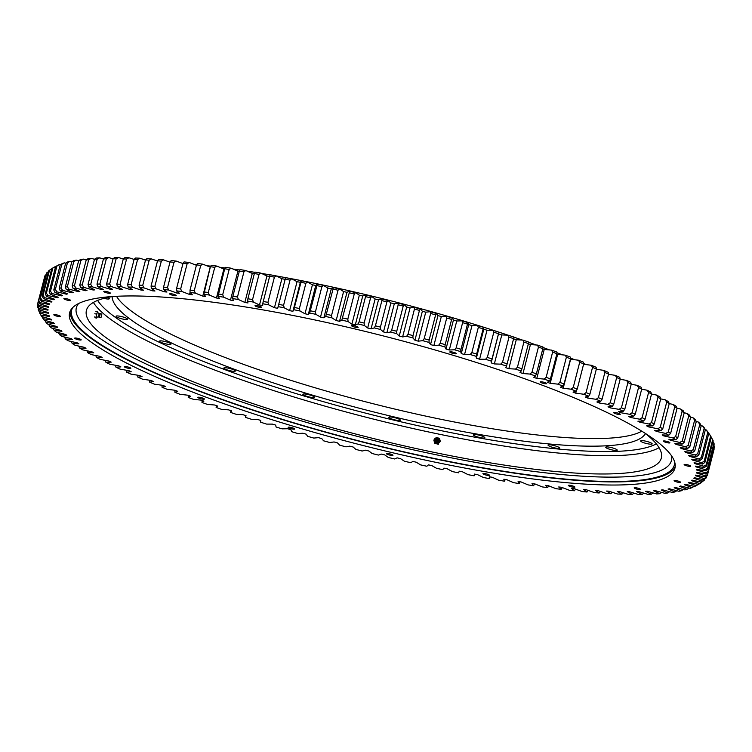 <?xml version="1.0" encoding="UTF-8"?>
<svg xmlns="http://www.w3.org/2000/svg" width="752" height="752" viewBox="0 0 752 752"><rect width="100%" height="100%" fill="white"/><g stroke="black" fill="none" stroke-linecap="round" stroke-linejoin="round"><path stroke-width="1.13" d="M290.864 429.702A334.452 59.511 14.4 0 1 289.219 429.213A334.452 59.511 14.4 0 1 287.584 428.725L282.141 428.856A343.711 61.156 -165.6 0 1 276.078 427.014L275.683 425.115A334.452 59.511 14.4 0 1 272.44 424.119L266.631 424.1A343.711 61.156 -165.6 0 1 260.653 422.229L260.728 420.443A334.452 59.511 14.4 0 1 257.532 419.428L251.365 419.268A343.711 61.156 -165.6 0 1 245.5 417.369L246.036 415.706A334.452 59.511 14.4 0 1 242.905 414.672L236.391 414.371A343.711 61.156 -165.6 0 1 230.638 412.444L231.635 410.902A334.452 59.511 14.4 0 1 228.58 409.859L221.737 409.417A343.711 61.156 -165.6 0 1 216.125 407.471L217.582 406.052A334.452 59.511 14.4 0 1 214.593 404.999L207.439 404.416A343.711 61.156 -165.6 0 1 201.978 402.452L203.886 401.164A334.452 59.511 14.4 0 1 200.981 400.111L193.527 399.378A343.711 61.156 -165.6 0 1 188.226 397.413L190.594 396.257A334.452 59.511 14.4 0 1 187.784 395.195L180.048 394.321A343.711 61.156 -165.6 0 1 174.915 392.347L177.726 391.331A334.452 59.511 14.4 0 1 175.019 390.269L167.019 389.254A343.711 61.156 -165.6 0 1 162.075 387.289L165.327 386.396A334.452 59.511 14.4 0 1 162.714 385.334L154.48 384.197A343.711 61.156 -165.6 0 1 149.733 382.232L153.417 381.48A334.452 59.511 14.4 0 1 150.917 380.427L142.457 379.149A343.711 61.156 -165.6 0 1 137.926 377.194L142.025 376.583A334.452 59.511 14.4 0 1 139.637 375.53L130.98 374.129A343.711 61.156 -165.6 0 1 126.665 372.184L131.177 371.723A334.452 59.511 14.4 0 1 128.912 370.68L120.076 369.147A343.711 61.156 -165.6 0 1 115.987 367.22L120.903 366.901A334.452 59.511 14.4 0 1 118.769 365.867L109.764 364.222A343.711 61.156 -165.6 0 1 105.919 362.314L111.23 362.135A334.452 59.511 14.4 0 1 109.219 361.12L100.082 359.353A343.711 61.156 -165.6 0 1 96.482 357.473L102.169 357.444A334.452 59.511 14.4 0 1 100.298 356.439L91.039 354.559A343.711 61.156 -165.6 0 1 87.702 352.716L93.746 352.829A334.452 59.511 14.4 0 1 92.026 351.842L82.673 349.849A343.711 61.156 -165.6 0 1 79.59 348.044L85.991 348.298A334.452 59.511 14.4 0 1 84.412 347.33L74.984 345.234A343.711 61.156 -165.6 0 1 72.183 343.467L78.913 343.871A334.452 59.511 14.4 0 1 77.484 342.931L68 340.731A343.711 61.156 -165.6 0 1 65.48 339.011L72.53 339.547A334.452 59.511 14.4 0 1 71.252 338.635L61.749 336.341A343.711 61.156 -165.6 0 1 59.502 334.668L66.862 335.354A334.452 59.511 14.4 0 1 65.734 334.471L56.221 332.083A343.711 61.156 -165.6 0 1 54.276 330.466L61.918 331.284A334.452 59.511 14.4 0 1 60.95 330.429L51.446 327.966A343.711 61.156 -165.6 0 1 49.792 326.406L57.707 327.364A334.452 59.511 14.4 0 1 56.898 326.537L47.442 323.99A343.711 61.156 -165.6 0 1 46.079 322.486L54.238 323.586A334.452 59.511 14.4 0 1 53.589 322.796L44.199 320.183A343.711 61.156 -165.6 0 1 43.146 318.735L51.531 319.967A334.452 59.511 14.4 0 1 51.042 319.215L41.736 316.536A343.711 61.156 -165.6 0 1 40.984 315.163L49.576 316.517A334.452 59.511 14.4 0 1 49.256 315.802L40.053 313.058A343.711 61.156 -165.6 0 1 39.612 311.76L48.391 313.246A334.452 59.511 14.4 0 1 48.241 312.559L39.16 309.777A343.711 61.156 -165.6 0 1 39.029 308.546L47.978 310.153A334.452 59.511 14.4 0 1 47.987 309.514L39.057 306.675A343.711 61.156 -165.6 0 1 39.236 305.528L48.335 307.258A334.452 59.511 14.4 0 1 48.513 306.656L39.753 303.78A343.711 61.156 -165.6 0 1 40.232 302.708L49.453 304.551A334.452 59.511 14.4 0 1 49.792 303.996L41.228 301.082A343.711 61.156 -165.6 0 1 42.018 300.095L51.343 302.05A334.452 59.511 14.4 0 1 51.85 301.543L43.494 298.61A343.711 61.156 -165.6 0 1 44.584 297.698L53.994 299.766A334.452 59.511 14.4 0 1 54.661 299.296L46.53 296.344A343.711 61.156 -165.6 0 1 47.931 295.527L57.396 297.689A334.452 59.511 14.4 0 1 58.224 297.266L50.346 294.305A343.711 61.156 -165.6 0 1 52.038 293.571L61.542 295.837A334.452 59.511 14.4 0 1 62.538 295.461L54.924 292.49A343.711 61.156 -165.6 0 1 56.917 291.851L66.43 294.201A334.452 59.511 14.4 0 1 67.577 293.882L60.263 290.911A343.711 61.156 -165.6 0 1 62.538 290.366L72.042 292.801A334.452 59.511 14.4 0 1 73.348 292.528L66.336 289.576A343.711 61.156 -165.6 0 1 68.893 289.116L78.368 291.635A334.452 59.511 14.4 0 1 79.825 291.409L73.132 288.467A343.711 61.156 -165.6 0 1 75.971 288.11L85.39 290.695A334.452 59.511 14.4 0 1 86.988 290.526L80.633 287.612A343.711 61.156 -165.6 0 1 83.745 287.339L93.088 289.999A334.452 59.511 14.4 0 1 94.837 289.877L88.839 286.991A343.711 61.156 -165.6 0 1 92.214 286.822L101.454 289.539A334.452 59.511 14.4 0 1 103.344 289.473L97.704 286.625A343.711 61.156 -165.6 0 1 101.341 286.54L110.459 289.313A334.452 59.511 14.4 0 1 112.48 289.304L107.226 286.493A343.711 61.156 -165.6 0 1 111.108 286.512L120.085 289.332A334.452 59.511 14.4 0 1 122.238 289.37L117.378 286.615A343.711 61.156 -165.6 0 1 121.495 286.728L130.312 289.595A334.452 59.511 14.4 0 1 132.596 289.68L128.131 286.982A343.711 61.156 -165.6 0 1 132.484 287.198L141.113 290.093A334.452 59.511 14.4 0 1 143.51 290.234L139.468 287.602A343.711 61.156 -165.6 0 1 144.036 287.903L152.459 290.827A334.452 59.511 14.4 0 1 154.978 291.024L151.359 288.458A343.711 61.156 -165.6 0 1 156.125 288.853L164.331 291.804A334.452 59.511 14.4 0 1 166.953 292.049L163.767 289.558A343.711 61.156 -165.6 0 1 168.73 290.046L176.692 293.007A334.452 59.511 14.4 0 1 179.418 293.299L176.673 290.892A343.711 61.156 -165.6 0 1 181.824 291.485L189.523 294.446A334.452 59.511 14.4 0 1 192.343 294.793L190.04 292.472A343.711 61.156 -165.6 0 1 195.36 293.148L202.777 296.119A334.452 59.511 14.4 0 1 205.691 296.504L203.839 294.276A343.711 61.156 -165.6 0 1 209.329 295.047L216.444 298.008A334.452 59.511 14.4 0 1 219.434 298.441L218.042 296.316A343.711 61.156 -165.6 0 1 223.673 297.172L230.469 300.114A334.452 59.511 14.4 0 1 233.543 300.593L232.612 298.572A343.711 61.156 -165.6 0 1 238.375 299.512L244.842 302.436A334.452 59.511 14.4 0 1 247.972 302.962L247.502 301.054A343.711 61.156 -165.6 0 1 253.386 302.078L259.506 304.974A334.452 59.511 14.4 0 1 262.711 305.547L262.702 303.742A343.711 61.156 -165.6 0 1 268.69 304.842L274.452 307.709A334.452 59.511 14.4 0 1 277.695 308.32L278.155 306.637A343.711 61.156 -165.6 0 1 284.237 307.822L289.614 310.642A334.452 59.511 14.4 0 1 292.913 311.29L293.825 309.73A343.711 61.156 -165.6 0 1 299.982 310.99L304.983 313.763A334.452 59.511 14.4 0 1 308.311 314.458L309.692 313.02A343.711 61.156 -165.6 0 1 315.915 314.345L320.512 317.062A334.452 59.511 14.4 0 1 323.868 317.795L325.701 316.489A343.711 61.156 -165.6 0 1 331.97 317.88L336.153 320.54A334.452 59.511 14.4 0 1 339.537 321.311L341.822 320.126A343.711 61.156 -165.6 0 1 348.129 321.593L351.889 324.187A334.452 59.511 14.4 0 1 355.282 324.986L358.018 323.943A343.711 61.156 -165.6 0 1 364.335 325.466L367.672 327.985A334.452 59.511 14.4 0 1 371.074 328.821L374.252 327.91A343.711 61.156 -165.6 0 1 380.568 329.498L383.464 331.933A334.452 59.511 14.4 0 1 386.866 332.798L390.467 332.027A343.711 61.156 -165.6 0 1 396.774 333.672L399.227 336.022A334.452 59.511 14.4 0 1 402.621 336.915L406.653 336.285A343.711 61.156 -165.6 0 1 412.933 337.977L414.935 340.233A334.452 59.511 14.4 0 1 418.3 341.164L422.746 340.675A343.711 61.156 -165.6 0 1 428.988 342.414L430.529 344.576A334.452 59.511 14.4 0 1 433.876 345.525L438.726 345.177A343.711 61.156 -165.6 0 1 444.911 346.963L445.992 349.022A334.452 59.511 14.4 0 1 449.301 349.99L454.546 349.783A343.711 61.156 -165.6 0 1 460.656 351.607L461.286 353.562A334.452 59.511 14.4 0 1 464.548 354.549L470.169 354.493A343.711 61.156 -165.6 0 1 476.195 356.354L476.354 358.196A334.452 59.511 14.4 0 1 479.579 359.202L485.566 359.287A343.711 61.156 -165.6 0 1 491.488 361.176L491.188 362.896A334.452 59.511 14.4 0 1 494.346 363.921L500.691 364.156A343.711 61.156 -165.6 0 1 506.5 366.064L505.739 367.672A334.452 59.511 14.4 0 1 508.831 368.706L515.515 369.082A343.711 61.156 -165.6 0 1 521.192 371.018L519.97 372.503A334.452 59.511 14.4 0 1 522.988 373.547L529.991 374.064A343.711 61.156 -165.6 0 1 535.527 376.019L533.845 377.372A334.452 59.511 14.4 0 1 536.787 378.425L544.1 379.083A343.711 61.156 -165.6 0 1 549.486 381.048L547.343 382.27A334.452 59.511 14.4 0 1 550.201 383.332L557.796 384.131A343.711 61.156 -165.6 0 1 563.013 386.096L560.428 387.186A334.452 59.511 14.4 0 1 563.192 388.248L571.059 389.188A343.711 61.156 -165.6 0 1 576.088 391.162L573.062 392.121A334.452 59.511 14.4 0 1 575.722 393.183L583.843 394.255A343.711 61.156 -165.6 0 1 588.684 396.229L585.225 397.047A334.452 59.511 14.4 0 1 587.782 398.099L596.129 399.312A343.711 61.156 -165.6 0 1 600.773 401.277L596.881 401.953A334.452 59.511 14.4 0 1 599.325 403.006L607.879 404.341A343.711 61.156 -165.6 0 1 612.307 406.296L608.001 406.832A334.452 59.511 14.4 0 1 610.323 407.885L619.075 409.351A343.711 61.156 -165.6 0 1 623.276 411.288L618.567 411.673A334.452 59.511 14.4 0 1 620.767 412.716L629.687 414.305A343.711 61.156 -165.6 0 1 633.654 416.223L628.54 416.467A334.452 59.511 14.4 0 1 630.608 417.492L639.689 419.202A343.711 61.156 -165.6 0 1 643.411 421.092L637.912 421.205A334.452 59.511 14.4 0 1 639.849 422.21L649.051 424.034A343.711 61.156 -165.6 0 1 652.52 425.895L646.654 425.858A334.452 59.511 14.4 0 1 648.45 426.854L657.765 428.79A343.711 61.156 -165.6 0 1 660.97 430.614L654.738 430.435A334.452 59.511 14.4 0 1 656.402 431.404L665.793 433.453A343.711 61.156 -165.6 0 1 668.735 435.239L662.164 434.91A334.452 59.511 14.4 0 1 663.668 435.859L673.125 438.012A343.711 61.156 -165.6 0 1 675.794 439.76L668.895 439.29A334.452 59.511 14.4 0 1 670.258 440.211L679.752 442.458A343.711 61.156 -165.6 0 1 682.13 444.159L674.92 443.548A334.452 59.511 14.4 0 1 676.133 444.441L685.645 446.782A343.711 61.156 -165.6 0 1 687.732 448.427L680.231 447.675A334.452 59.511 14.4 0 1 681.284 448.549L690.787 450.974A343.711 61.156 -165.6 0 1 692.592 452.563L684.818 451.67A334.452 59.511 14.4 0 1 685.702 452.516L695.186 455.016A343.711 61.156 -165.6 0 1 696.69 456.558L688.653 455.524A334.452 59.511 14.4 0 1 689.387 456.332L698.815 458.917A343.711 61.156 -165.6 0 1 700.018 460.384L691.746 459.228A334.452 59.511 14.4 0 1 692.31 459.998L701.663 462.649A343.711 61.156 -165.6 0 1 702.565 464.05L694.068 462.762A334.452 59.511 14.4 0 1 694.472 463.495L703.74 466.202A343.711 61.156 -165.6 0 1 704.333 467.547L695.638 466.118A334.452 59.511 14.4 0 1 695.873 466.823L705.019 469.586A343.711 61.156 -165.6 0 1 705.31 470.855L696.437 469.304A334.452 59.511 14.4 0 1 696.512 469.962L705.517 472.782A343.711 61.156 -165.6 0 1 705.498 473.976L696.474 472.303A334.452 59.511 14.4 0 1 696.38 472.923L705.226 475.781A343.711 61.156 -165.6 0 1 704.897 476.89L695.732 475.104A334.452 59.511 14.4 0 1 695.478 475.687L704.145 478.573A343.711 61.156 -165.6 0 1 703.505 479.607L694.228 477.708A334.452 59.511 14.4 0 1 693.805 478.244L702.274 481.167A343.711 61.156 -165.6 0 1 701.325 482.117L691.962 480.105A334.452 59.511 14.4 0 1 691.37 480.594L699.614 483.536A343.711 61.156 -165.6 0 1 698.373 484.401L688.935 482.286A334.452 59.511 14.4 0 1 688.183 482.728L696.183 485.689A343.711 61.156 -165.6 0 1 694.641 486.459L685.157 484.25A334.452 59.511 14.4 0 1 684.245 484.645L691.99 487.616A343.711 61.156 -165.6 0 1 690.148 488.302L680.635 485.989A334.452 59.511 14.4 0 1 679.564 486.337L687.027 489.308A343.711 61.156 -165.6 0 1 684.893 489.9L675.381 487.512A334.452 59.511 14.4 0 1 674.159 487.804L681.331 490.765A343.711 61.156 -165.6 0 1 678.906 491.272L669.412 488.791A334.452 59.511 14.4 0 1 668.039 489.044L674.892 491.987A343.711 61.156 -165.6 0 1 672.185 492.4L662.738 489.843A334.452 59.511 14.4 0 1 661.215 490.041L667.738 492.974A343.711 61.156 -165.6 0 1 664.759 493.293L655.377 490.661A334.452 59.511 14.4 0 1 653.704 490.812L659.88 493.707A343.711 61.156 -165.6 0 1 656.637 493.932L647.34 491.244A334.452 59.511 14.4 0 1 645.526 491.338L651.345 494.205A343.711 61.156 -165.6 0 1 647.839 494.327L638.655 491.582A334.452 59.511 14.4 0 1 636.7 491.629L642.142 494.449A343.711 61.156 -165.6 0 1 638.392 494.487L629.33 491.686A334.452 59.511 14.4 0 1 627.243 491.676L632.3 494.459A343.711 61.156 -165.6 0 1 628.305 494.393L619.404 491.545A334.452 59.511 14.4 0 1 617.185 491.488L621.848 494.214A343.711 61.156 -165.6 0 1 617.618 494.045L608.885 491.169A334.452 59.511 14.4 0 1 606.544 491.056L610.803 493.716A343.711 61.156 -165.6 0 1 606.347 493.462L597.812 490.548A334.452 59.511 14.4 0 1 595.349 490.389L599.184 492.983A343.711 61.156 -165.6 0 1 594.512 492.635L586.193 489.693A334.452 59.511 14.4 0 1 583.627 489.477L587.03 492.005A343.711 61.156 -165.6 0 1 582.161 491.554L574.077 488.603A334.452 59.511 14.4 0 1 571.407 488.339L574.378 490.783A343.711 61.156 -165.6 0 1 569.311 490.248L561.481 487.277A334.452 59.511 14.4 0 1 558.708 486.967L561.236 489.326A343.711 61.156 -165.6 0 1 555.991 488.697L548.434 485.726A334.452 59.511 14.4 0 1 545.567 485.36L547.644 487.634A343.711 61.156 -165.6 0 1 542.239 486.911L534.973 483.95A334.452 59.511 14.4 0 1 532.012 483.536L533.638 485.717A343.711 61.156 -165.6 0 1 528.083 484.899L521.117 481.947A334.452 59.511 14.4 0 1 518.09 481.487L519.247 483.564A343.711 61.156 -165.6 0 1 513.55 482.671L506.914 479.729A334.452 59.511 14.4 0 1 503.812 479.221L504.517 481.195A343.711 61.156 -165.6 0 1 498.689 480.218L492.391 477.304A334.452 59.511 14.4 0 1 489.223 476.749L489.467 478.61A343.711 61.156 -165.6 0 1 483.527 477.548L477.586 474.672A334.452 59.511 14.4 0 1 474.362 474.07L474.136 475.819A343.711 61.156 -165.6 0 1 468.101 474.672L462.527 471.833A334.452 59.511 14.4 0 1 459.256 471.194L458.57 472.82A343.711 61.156 -165.6 0 1 452.441 471.607L447.252 468.806A334.452 59.511 14.4 0 1 443.943 468.129L442.787 469.633A343.711 61.156 -165.6 0 1 436.602 468.336L431.808 465.591A334.452 59.511 14.4 0 1 428.452 464.877L426.845 466.249A343.711 61.156 -165.6 0 1 420.603 464.886L416.213 462.198A334.452 59.511 14.4 0 1 412.839 461.446L410.78 462.696A343.711 61.156 -165.6 0 1 404.491 461.258L400.515 458.645A334.452 59.511 14.4 0 1 397.122 457.855L394.612 458.964A343.711 61.156 -165.6 0 1 388.305 457.47L384.751 454.913A334.452 59.511 14.4 0 1 381.358 454.095L378.397 455.073A343.711 61.156 -165.6 0 1 372.08 453.512L368.959 451.04A334.452 59.511 14.4 0 1 365.557 450.185L362.173 451.031A343.711 61.156 -165.6 0 1 355.856 449.414L353.177 447.026A334.452 59.511 14.4 0 1 349.783 446.143L345.967 446.838A343.711 61.156 -165.6 0 1 339.669 445.175L337.441 442.872A334.452 59.511 14.4 0 1 334.057 441.96L329.818 442.514A343.711 61.156 -165.6 0 1 323.557 440.804L321.781 438.595A334.452 59.511 14.4 0 1 318.425 437.655L313.772 438.068A343.711 61.156 -165.6 0 1 307.568 436.31L306.252 434.195A334.452 59.511 14.4 0 1 302.924 433.237L297.877 433.509A343.711 61.156 -165.6 0 1 291.729 431.714L290.864 429.702M200.267 398.607A3.384 0.602 -165.6 0 0 204.394 399.058A3.384 0.602 -165.6 0 0 201.95 397.827A3.384 0.602 -165.6 0 0 197.832 397.376A3.384 0.602 -165.6 0 0 200.267 398.607M126.693 367.888A3.384 0.602 -165.6 0 0 130.82 368.339A3.384 0.602 -165.6 0 0 128.376 367.108A3.384 0.602 -165.6 0 0 124.259 366.656A3.384 0.602 -165.6 0 0 126.693 367.888M77.08 339.415A3.384 0.602 -165.6 0 0 81.197 339.866A3.384 0.602 -165.6 0 0 78.763 338.635A3.384 0.602 -165.6 0 0 74.636 338.184A3.384 0.602 -165.6 0 0 77.08 339.415M56.268 315.981A3.384 0.602 -165.6 0 0 60.395 316.432A3.384 0.602 -165.6 0 0 57.951 315.201A3.384 0.602 -165.6 0 0 53.834 314.75A3.384 0.602 -165.6 0 0 56.268 315.981M66.317 299.888A3.384 0.602 -165.6 0 0 70.434 300.339A3.384 0.602 -165.6 0 0 68 299.099A3.384 0.602 -165.6 0 0 63.873 298.647A3.384 0.602 -165.6 0 0 66.317 299.888M106.22 292.688A3.384 0.602 -165.6 0 0 110.347 293.139A3.384 0.602 -165.6 0 0 107.903 291.908A3.384 0.602 -165.6 0 0 103.785 291.456A3.384 0.602 -165.6 0 0 106.22 292.688M172.095 295.113A3.384 0.602 -165.6 0 0 176.212 295.564A3.384 0.602 -165.6 0 0 173.778 294.323A3.384 0.602 -165.6 0 0 169.651 293.872A3.384 0.602 -165.6 0 0 172.095 295.113M257.475 306.901A3.384 0.602 -165.6 0 0 261.602 307.352A3.384 0.602 -165.6 0 0 259.158 306.12A3.384 0.602 -165.6 0 0 255.031 305.669A3.384 0.602 -165.6 0 0 257.475 306.901M354.013 326.913A3.384 0.602 -165.6 0 0 358.131 327.364A3.384 0.602 -165.6 0 0 355.696 326.133A3.384 0.602 -165.6 0 0 351.569 325.682A3.384 0.602 -165.6 0 0 354.013 326.913M452.253 353.196A3.384 0.602 -165.6 0 0 456.37 353.647A3.384 0.602 -165.6 0 0 453.935 352.406A3.384 0.602 -165.6 0 0 449.809 351.955A3.384 0.602 -165.6 0 0 452.253 353.196M542.577 383.153A3.384 0.602 -165.6 0 0 546.704 383.605A3.384 0.602 -165.6 0 0 544.26 382.373A3.384 0.602 -165.6 0 0 540.143 381.922A3.384 0.602 -165.6 0 0 542.577 383.153M616.151 413.882A3.384 0.602 -165.6 0 0 620.278 414.333A3.384 0.602 -165.6 0 0 617.834 413.092A3.384 0.602 -165.6 0 0 613.717 412.641A3.384 0.602 -165.6 0 0 616.151 413.882M665.774 442.345A3.384 0.602 -165.6 0 0 669.891 442.796A3.384 0.602 -165.6 0 0 667.456 441.565A3.384 0.602 -165.6 0 0 663.33 441.114A3.384 0.602 -165.6 0 0 665.774 442.345M686.576 465.779A3.384 0.602 -165.6 0 0 690.703 466.231A3.384 0.602 -165.6 0 0 688.259 464.999A3.384 0.602 -165.6 0 0 684.141 464.548A3.384 0.602 -165.6 0 0 686.576 465.779M676.537 481.882A3.384 0.602 -165.6 0 0 680.654 482.333A3.384 0.602 -165.6 0 0 678.219 481.101A3.384 0.602 -165.6 0 0 674.093 480.65A3.384 0.602 -165.6 0 0 676.537 481.882M636.624 489.073A3.384 0.602 -165.6 0 0 640.751 489.524A3.384 0.602 -165.6 0 0 638.307 488.292A3.384 0.602 -165.6 0 0 634.18 487.841A3.384 0.602 -165.6 0 0 636.624 489.073M570.759 486.657A3.384 0.602 -165.6 0 0 574.876 487.108A3.384 0.602 -165.6 0 0 572.441 485.867A3.384 0.602 -165.6 0 0 568.315 485.425A3.384 0.602 -165.6 0 0 570.759 486.657M485.369 474.86A3.384 0.602 -165.6 0 0 489.496 475.311A3.384 0.602 -165.6 0 0 487.052 474.08A3.384 0.602 -165.6 0 0 482.934 473.628A3.384 0.602 -165.6 0 0 485.369 474.86M388.84 454.847A3.384 0.602 -165.6 0 0 392.958 455.298A3.384 0.602 -165.6 0 0 390.523 454.067A3.384 0.602 -165.6 0 0 386.396 453.616A3.384 0.602 -165.6 0 0 388.84 454.847M290.601 428.574A3.384 0.602 -165.6 0 0 294.718 429.025A3.384 0.602 -165.6 0 0 292.284 427.785A3.384 0.602 -165.6 0 0 288.157 427.343A3.384 0.602 -165.6 0 0 290.601 428.574M675.202 466.607A312.475 55.601 14.4 0 1 295.48 423.555A312.475 55.601 14.4 0 1 70.133 311.253M449.856 354.314A312.475 55.601 14.4 0 1 674.929 468.205A312.475 55.601 14.4 0 1 294.681 426.666A312.475 55.601 14.4 0 1 69.607 312.785A312.475 55.601 14.4 0 1 449.856 354.314M445.992 349.022L453.437 320.042A334.452 59.511 14.4 0 1 456.746 321.01L461.991 320.803A343.711 61.156 14.4 0 1 465.046 321.715A343.711 61.156 14.4 0 1 468.101 322.627L467.481 324.103A345.694 61.504 -165.6 0 0 465.056 323.379A345.694 61.504 -165.6 0 0 462.621 322.655L456.154 347.856A345.694 61.504 14.4 0 1 461.014 349.304L467.481 324.103M56.964 266.001A345.694 61.504 -165.6 0 0 55.62 266.584L57.791 265.324A343.711 61.156 14.4 0 1 59.483 264.591L56.964 266.001L50.497 291.203A345.694 61.504 14.4 0 0 49.153 291.785L55.62 266.584L52.856 267.966A345.694 61.504 -165.6 0 0 52.668 268.079A345.694 61.504 -165.6 0 0 51.756 268.624L45.28 293.825A345.694 61.504 14.4 0 1 46.389 293.167L52.856 267.966M42.187 296.091A345.694 61.504 14.4 0 1 43.061 295.367L49.529 270.165A345.694 61.504 -165.6 0 0 48.664 270.889L42.187 296.091L43.494 298.61M39.884 298.572A345.694 61.504 14.4 0 1 40.505 297.783L46.981 272.591A345.694 61.504 -165.6 0 0 46.351 273.371L39.884 298.572L41.228 301.082M38.361 301.27A345.694 61.504 14.4 0 1 38.747 300.424L45.214 275.223A345.694 61.504 -165.6 0 0 44.829 276.078L38.361 301.27L39.753 303.78M39.057 306.675L37.638 304.184A345.694 61.504 14.4 0 1 37.779 303.263L44.34 278.005M39.16 309.777L37.703 307.286A345.694 61.504 14.4 0 1 37.6 306.308L37.985 304.795M40.053 313.058L38.568 310.585A345.694 61.504 14.4 0 1 38.22 309.551L38.465 308.583M41.736 316.536L40.223 314.073A345.694 61.504 14.4 0 1 39.63 312.982L39.743 312.541M43.146 318.735L41.839 316.564M44.819 320.361L46.079 322.486M48.589 324.309L49.792 326.406M72.183 343.467L71.233 341.483M64.456 336.999L65.48 339.011M105.919 362.314L105.299 360.358M96.482 357.473L95.767 355.517M79.59 348.044L78.716 346.07M87.702 352.716L86.903 350.752M115.987 367.22L115.46 365.265M126.665 372.184L126.233 370.219M137.926 377.194L137.588 375.201M149.733 382.232L149.507 380.211M162.075 387.289L161.962 385.231M174.915 392.347L174.915 390.25M188.226 397.413L188.31 395.392M201.978 402.452L202.128 400.525M216.125 407.471L216.36 405.629M230.638 412.444L230.967 410.677M245.5 417.369L245.913 415.668M440.249 343.213A345.694 61.504 14.4 0 1 445.165 344.632L451.632 319.431A345.694 61.504 -165.6 0 0 446.716 318.011L440.249 343.213L438.726 345.177M424.184 338.682A345.694 61.504 14.4 0 1 429.138 340.064L435.615 314.862A345.694 61.504 -165.6 0 0 430.652 313.481L424.184 338.682L422.746 340.675M407.998 334.264A345.694 61.504 14.4 0 1 412.989 335.608L419.456 310.407A345.694 61.504 -165.6 0 0 414.465 309.063L407.998 334.264L406.653 336.285M391.726 329.978A345.694 61.504 14.4 0 1 396.736 331.284L403.213 306.083A345.694 61.504 -165.6 0 0 398.193 304.776L391.726 329.978L390.467 332.027M375.408 325.823A345.694 61.504 14.4 0 1 380.437 327.092L386.904 301.89A345.694 61.504 -165.6 0 0 381.884 300.631L375.408 325.823L374.252 327.91M359.089 321.828A345.694 61.504 14.4 0 1 364.109 323.04L370.576 297.839A345.694 61.504 -165.6 0 0 365.557 296.626L359.089 321.828L358.018 323.943M342.799 317.993A345.694 61.504 14.4 0 1 347.809 319.149L354.277 293.957A345.694 61.504 -165.6 0 0 349.266 292.791L341.822 320.126M326.584 314.317A345.694 61.504 14.4 0 1 331.557 315.426L338.033 290.225A345.694 61.504 -165.6 0 0 333.051 289.116L325.701 316.489M310.473 310.82A345.694 61.504 14.4 0 1 315.417 311.873L321.884 286.672A345.694 61.504 -165.6 0 0 316.94 285.619L309.692 313.02M294.511 307.502A345.694 61.504 14.4 0 1 299.399 308.508L305.876 283.307A345.694 61.504 -165.6 0 0 300.979 282.31L293.825 309.73M278.738 304.381A345.694 61.504 14.4 0 1 283.57 305.321L290.037 280.129A345.694 61.504 -165.6 0 0 285.205 279.189L278.155 306.637M237.472 296.993A345.694 61.504 14.4 0 0 232.894 296.25L239.362 271.049A345.694 61.504 -165.6 0 1 243.939 271.801L237.472 296.993L238.375 299.512M218.23 293.966A345.694 61.504 14.4 0 1 222.705 294.652L229.172 269.451A345.694 61.504 -165.6 0 0 224.698 268.774L218.042 296.316M252.569 299.569A345.694 61.504 14.4 0 0 247.887 298.751L254.364 273.549A345.694 61.504 -165.6 0 1 259.036 274.367L252.569 299.569L253.386 302.078M263.181 301.467A345.694 61.504 14.4 0 1 267.938 302.342L274.414 277.14A345.694 61.504 -165.6 0 0 269.658 276.266L262.702 303.742M167.517 287.527A345.694 61.504 14.4 0 0 163.569 287.132L170.037 261.931A345.694 61.504 -165.6 0 1 173.985 262.326L167.517 287.527L168.73 290.046M180.659 288.956A345.694 61.504 14.4 0 0 176.57 288.495L183.037 263.294A345.694 61.504 -165.6 0 1 187.135 263.755L180.659 288.956L181.824 291.485M203.933 291.917A345.694 61.504 14.4 0 1 208.285 292.519L214.762 267.317A345.694 61.504 -165.6 0 0 210.4 266.716L203.839 294.276M190.03 290.084A345.694 61.504 14.4 0 1 194.26 290.62L200.737 265.418A345.694 61.504 -165.6 0 0 196.507 264.883L190.03 290.084L190.04 292.472M151.067 286.023A345.694 61.504 14.4 0 1 154.856 286.333L161.332 261.132A345.694 61.504 -165.6 0 0 157.535 260.822L151.067 286.023L151.359 288.458M139.092 285.149A345.694 61.504 14.4 0 1 142.72 285.393L149.187 260.192A345.694 61.504 -165.6 0 0 145.559 259.948L139.092 285.149L139.468 287.602M127.661 284.519A345.694 61.504 14.4 0 1 131.121 284.688L137.588 259.487A345.694 61.504 -165.6 0 0 134.138 259.318L127.661 284.519L128.131 286.982M116.823 284.143A345.694 61.504 14.4 0 1 120.094 284.228L126.562 259.026A345.694 61.504 -165.6 0 0 123.29 258.942L116.823 284.143L117.378 286.615M106.587 284.002A345.694 61.504 14.4 0 1 109.67 284.021L116.146 258.82A345.694 61.504 -165.6 0 0 113.063 258.81L106.587 284.002L107.226 286.493M96.989 284.124A345.694 61.504 14.4 0 1 99.875 284.059L106.342 258.857A345.694 61.504 -165.6 0 0 103.456 258.923L96.989 284.124L97.704 286.625M103.447 258.951L99.649 257.842A343.711 61.156 14.4 0 0 96.275 258.011L94.508 259.29L88.04 284.482A345.694 61.504 14.4 0 1 90.719 284.35L97.187 259.149A345.694 61.504 -165.6 0 0 94.508 259.29L91.189 258.359L88.708 259.684A345.694 61.504 -165.6 0 0 86.236 259.891L83.406 259.13L80.915 260.465A345.694 61.504 -165.6 0 0 78.65 260.756L76.337 260.136L73.828 261.489A345.694 61.504 -165.6 0 0 71.788 261.846L69.974 261.386L67.464 262.749A345.694 61.504 -165.6 0 0 65.65 263.191L64.352 262.871L61.833 264.262A345.694 61.504 -165.6 0 0 60.254 264.77L53.787 289.971A345.694 61.504 14.4 0 1 55.366 289.454L61.833 264.262M91.189 258.359A343.711 61.156 14.4 0 0 88.078 258.632L86.236 259.891L79.759 285.093A345.694 61.504 14.4 0 1 82.231 284.886L88.708 259.684M83.406 259.13A343.711 61.156 14.4 0 0 80.567 259.487L78.65 260.756L72.183 285.948A345.694 61.504 14.4 0 1 74.439 285.666L80.915 260.465M76.337 260.136A343.711 61.156 14.4 0 0 73.771 260.596L71.788 261.846L65.321 287.048A345.694 61.504 14.4 0 1 67.351 286.691L73.828 261.489M69.974 261.386A343.711 61.156 14.4 0 0 67.699 261.931L65.65 263.191L59.182 288.392A345.694 61.504 14.4 0 1 60.987 287.95L67.464 262.749M696.183 485.689L700.873 482.963A345.694 61.504 14.4 0 0 701.86 482.276L702.011 481.712M704.85 478.798L704.568 479.898A345.694 61.504 14.4 0 1 703.816 480.65L701.325 482.117M706.899 475.659L706.476 477.304A345.694 61.504 14.4 0 1 705.978 478.122L703.505 479.607M714.033 449.442A345.694 61.504 -165.6 0 0 714.052 449.367A345.694 61.504 -165.6 0 0 714.071 449.301L707.604 474.503A345.694 61.504 14.4 0 1 707.585 474.568A345.694 61.504 14.4 0 1 707.341 475.386L704.897 476.89M707.933 471.495A345.694 61.504 14.4 0 1 707.914 472.444L714.381 447.243A345.694 61.504 -165.6 0 0 714.4 446.293L707.933 471.495L705.517 472.782M707.463 468.289A345.694 61.504 14.4 0 1 707.688 469.295L714.165 444.094A345.694 61.504 -165.6 0 0 713.93 443.088L707.463 468.289L705.019 469.586M706.203 464.896A345.694 61.504 14.4 0 1 706.673 465.958L713.14 440.757A345.694 61.504 -165.6 0 0 712.67 439.694L706.203 464.896L703.74 466.202M704.154 461.324A345.694 61.504 14.4 0 1 704.868 462.442L711.336 437.241A345.694 61.504 -165.6 0 0 711.298 437.185A345.694 61.504 -165.6 0 0 710.621 436.122L704.154 461.324L701.663 462.649M701.315 457.573A345.694 61.504 14.4 0 1 702.274 458.748L708.741 433.547A345.694 61.504 -165.6 0 0 707.782 432.372L701.315 457.573L698.815 458.917M697.696 453.663A345.694 61.504 14.4 0 1 698.89 454.885L705.367 429.683A345.694 61.504 -165.6 0 0 704.163 428.461L697.696 453.663L695.186 455.016M693.306 449.602A345.694 61.504 14.4 0 1 694.745 450.871L701.212 425.67A345.694 61.504 -165.6 0 0 699.783 424.401L693.306 449.602L690.787 450.974M669.252 403.608L673.237 404.473A343.711 61.156 14.4 0 1 676.17 406.259L677.091 408.223A345.694 61.504 -165.6 0 0 674.76 406.794L668.284 431.996A345.694 61.504 14.4 0 1 670.624 433.415L677.091 408.223L680.569 409.032A343.711 61.156 14.4 0 1 683.23 410.78L684.226 412.763L677.749 437.965A345.694 61.504 14.4 0 0 675.634 436.583L682.102 411.382A345.694 61.504 -165.6 0 1 684.226 412.763L687.187 413.478A343.711 61.156 14.4 0 1 689.575 415.179L690.627 417.2A345.694 61.504 -165.6 0 0 688.738 415.847L682.261 441.048A345.694 61.504 14.4 0 1 684.16 442.402L690.627 417.2L693.081 417.802A343.711 61.156 14.4 0 1 695.177 419.447L696.296 421.505A345.694 61.504 -165.6 0 0 694.632 420.189L688.165 445.391A345.694 61.504 14.4 0 1 689.828 446.707L696.296 421.505L698.232 421.994A343.711 61.156 14.4 0 1 700.037 423.583L701.212 425.67L702.622 426.036A343.711 61.156 14.4 0 1 704.126 427.578L705.367 429.683L706.25 429.937A343.711 61.156 14.4 0 1 707.453 431.404L708.741 433.547M635.233 414.277A345.694 61.504 14.4 0 0 632.084 412.754L638.551 387.553A345.694 61.504 -165.6 0 1 641.7 389.075L635.233 414.277L633.654 416.223M645.075 419.184A345.694 61.504 14.4 0 0 642.114 417.68L648.581 392.478A345.694 61.504 -165.6 0 1 651.542 393.982L645.075 419.184L643.411 421.092M660.237 427.315A345.694 61.504 14.4 0 1 662.785 428.762L669.261 403.561A345.694 61.504 -165.6 0 0 666.704 402.113L660.237 427.315L657.765 428.79M651.505 422.539A345.694 61.504 14.4 0 1 654.259 424.015L660.735 398.814A345.694 61.504 -165.6 0 0 657.972 397.338L651.505 422.539L649.051 424.034M621.434 407.772A345.694 61.504 14.4 0 1 624.771 409.304L631.248 384.112A345.694 61.504 -165.6 0 0 627.901 382.571L621.434 407.772L619.075 409.351M610.201 402.743A345.694 61.504 14.4 0 1 613.717 404.294L620.184 379.093A345.694 61.504 -165.6 0 0 616.668 377.542L610.201 402.743L607.879 404.341M598.395 397.676A345.694 61.504 14.4 0 1 602.089 399.237L608.556 374.035A345.694 61.504 -165.6 0 0 604.871 372.475L598.395 397.676L596.129 399.312M586.062 392.591A345.694 61.504 14.4 0 1 589.916 394.161L596.383 368.959A345.694 61.504 -165.6 0 0 592.529 367.399L586.062 392.591L583.843 394.255M573.221 387.506A345.694 61.504 14.4 0 1 577.226 389.066L583.693 363.865A345.694 61.504 -165.6 0 0 579.689 362.304L573.221 387.506L571.059 389.188M559.902 382.411A345.694 61.504 14.4 0 1 564.056 383.971L570.524 358.779A345.694 61.504 -165.6 0 0 566.378 357.209L559.902 382.411L557.796 384.131M546.149 377.335A345.694 61.504 14.4 0 1 550.426 378.895L556.894 353.694A345.694 61.504 -165.6 0 0 552.617 352.133L546.149 377.335L544.1 379.083M531.974 372.287A345.694 61.504 14.4 0 1 536.373 373.838L542.85 348.637A345.694 61.504 -165.6 0 0 538.441 347.086L531.974 372.287L529.991 374.064M517.423 367.277A345.694 61.504 14.4 0 1 521.935 368.809L528.412 343.608A345.694 61.504 -165.6 0 0 523.9 342.075L517.423 367.277L515.515 369.082M502.533 362.314A345.694 61.504 14.4 0 1 507.149 363.836L513.616 338.635A345.694 61.504 -165.6 0 0 509.001 337.112L502.533 362.314L500.691 364.156M487.334 357.416A345.694 61.504 14.4 0 1 492.043 358.92L498.51 333.719A345.694 61.504 -165.6 0 0 493.801 332.215L487.334 357.416L485.566 359.287M471.861 352.594A345.694 61.504 14.4 0 1 476.646 354.07L483.122 328.868A345.694 61.504 -165.6 0 0 478.328 327.393L471.861 352.594L470.169 354.493M474.136 475.819L474.615 474.127M519.247 483.564L520.064 481.788M533.638 485.717L534.569 483.893M504.517 481.195L505.222 479.456M489.467 478.61L490.06 476.9M561.236 489.326L562.346 487.606M547.644 487.634L548.678 485.82M574.378 490.783L575.562 489.148M587.03 492.005L588.308 490.436M599.184 492.983L600.538 491.479M610.803 493.716L612.231 492.269M621.848 494.214L623.352 492.804M632.3 494.459L633.889 493.096M642.142 494.449L643.806 493.124M651.345 494.205L653.084 492.908M659.88 493.707L661.694 492.428M669.618 491.705L667.738 492.974M689.114 488.048L687.027 489.308M694.124 486.356L691.99 487.616M60.254 264.779L59.483 264.591M60.254 264.77L62.369 263.51A343.711 61.156 14.4 0 1 64.352 262.871M103.456 258.923L105.148 257.645A343.711 61.156 14.4 0 1 108.777 257.56L106.342 258.857M113.044 258.857L108.777 257.56M113.063 258.81L114.671 257.513A343.711 61.156 14.4 0 1 118.553 257.532L116.146 258.82M123.272 259.017L118.553 257.532M123.29 258.942L124.823 257.635A343.711 61.156 14.4 0 1 128.94 257.748L126.562 259.026M134.11 259.431L128.94 257.748M134.138 259.318L135.576 258.002A343.711 61.156 14.4 0 1 139.919 258.218L137.588 259.487M145.521 260.098L139.919 258.218M145.559 259.948L146.913 258.622A343.711 61.156 14.4 0 1 151.472 258.923L149.187 260.192M157.488 261.01L151.472 258.923M157.535 260.822L158.794 259.478A343.711 61.156 14.4 0 1 163.569 259.872L161.332 261.132M169.98 262.175L163.569 259.872M170.037 261.931L171.202 260.577A343.711 61.156 14.4 0 1 176.175 261.066L173.985 262.326M182.962 263.595L176.175 261.066M183.037 263.294L184.108 261.912A343.711 61.156 14.4 0 1 189.26 262.504L187.135 263.755M196.404 265.259L189.26 262.504M196.507 264.883L197.485 263.491A343.711 61.156 14.4 0 1 202.805 264.168L200.737 265.418M202.777 296.119L210.222 267.139L202.805 264.168M210.4 266.716L211.284 265.296A343.711 61.156 14.4 0 1 216.764 266.067L214.762 267.317M216.444 298.008L223.88 269.028L216.764 266.067M223.88 269.028A334.452 59.511 14.4 0 1 224.604 269.131M224.698 268.774L225.478 267.336A343.711 61.156 14.4 0 1 231.108 268.191L229.172 269.451M230.469 300.114L237.914 271.134L231.108 268.191M237.914 271.134A334.452 59.511 14.4 0 1 239.286 271.35M239.362 271.049L240.048 269.592A343.711 61.156 14.4 0 1 245.81 270.532L243.939 271.801M244.842 302.436L252.277 273.455L245.81 270.532M252.277 273.455A334.452 59.511 14.4 0 1 254.298 273.794M254.364 273.549L254.947 272.074A343.711 61.156 14.4 0 1 260.831 273.098L259.036 274.367M259.506 304.974L266.951 275.993L260.831 273.098M266.951 275.993A334.452 59.511 14.4 0 1 269.601 276.463M269.658 276.266L270.137 274.762A343.711 61.156 14.4 0 1 276.125 275.862L274.414 277.14M274.452 307.709L281.887 278.729L276.125 275.862M281.887 278.729A334.452 59.511 14.4 0 1 285.14 279.34L285.591 277.657A343.711 61.156 14.4 0 1 291.673 278.842L290.037 280.129M289.614 310.642L297.059 281.662L291.673 278.842M297.059 281.662A334.452 59.511 14.4 0 1 300.349 282.31L301.27 280.75A343.711 61.156 14.4 0 1 307.427 282.009L305.876 283.307M304.983 313.763L312.428 284.782L307.427 282.009M312.428 284.782A334.452 59.511 14.4 0 1 315.755 285.478L317.137 284.04A343.711 61.156 14.4 0 1 323.351 285.365L321.884 286.672M320.512 317.062L327.947 288.082L323.351 285.365M327.947 288.082A334.452 59.511 14.4 0 1 331.312 288.815L333.145 287.508A343.711 61.156 14.4 0 1 339.415 288.909L338.033 290.225M336.153 320.54L343.598 291.56L339.415 288.909M343.598 291.56A334.452 59.511 14.4 0 1 346.982 292.331L349.266 291.146A343.711 61.156 14.4 0 1 355.564 292.613L354.277 293.957M351.889 324.187L359.334 295.207L355.564 292.613M359.334 295.207A334.452 59.511 14.4 0 1 362.727 296.006L365.463 294.963A343.711 61.156 14.4 0 1 371.779 296.485L370.576 297.839M367.672 327.985L375.107 299.005L371.779 296.485M375.107 299.005A334.452 59.511 14.4 0 1 378.51 299.841L381.687 298.929A343.711 61.156 14.4 0 1 388.004 300.518L386.904 301.89M383.464 331.933L390.899 302.953L388.004 300.518M390.899 302.953A334.452 59.511 14.4 0 1 394.302 303.817L397.911 303.047A343.711 61.156 14.4 0 1 404.219 304.692L403.213 306.083M399.227 336.022L406.672 307.042L404.219 304.692M406.672 307.042A334.452 59.511 14.4 0 1 410.056 307.935L414.089 307.305A343.711 61.156 14.4 0 1 420.368 308.997L419.456 310.407M414.935 340.233L422.37 311.253L420.368 308.997M422.37 311.253A334.452 59.511 14.4 0 1 425.745 312.183L430.191 311.695A343.711 61.156 14.4 0 1 436.423 313.434L435.615 314.862M430.529 344.576L437.974 315.596L436.423 313.434M437.974 315.596A334.452 59.511 14.4 0 1 441.321 316.545L446.171 316.197A343.711 61.156 14.4 0 1 452.347 317.983L451.632 319.431M453.437 320.042L452.347 317.983M461.286 353.562L468.722 324.582L468.101 322.627M468.722 324.582A334.452 59.511 14.4 0 1 471.993 325.569L477.614 325.513A343.711 61.156 14.4 0 1 483.639 327.374L483.122 328.868M476.354 358.196L483.799 329.216L483.639 327.374M483.799 329.216A334.452 59.511 14.4 0 1 487.014 330.222L493.011 330.307A343.711 61.156 14.4 0 1 498.933 332.196L498.51 333.719M491.188 362.896L498.933 332.196M498.632 333.916A334.452 59.511 14.4 0 1 501.791 334.941L508.136 335.176A343.711 61.156 14.4 0 1 513.945 337.084L513.616 338.635M513.569 338.823A334.452 59.511 14.4 0 1 516.267 339.725L522.95 340.101A343.711 61.156 14.4 0 1 528.637 342.038L528.412 343.608M528.346 343.843A334.452 59.511 14.4 0 1 530.433 344.566L537.436 345.083A343.711 61.156 14.4 0 1 542.972 347.039L542.85 348.637M542.775 348.919A334.452 59.511 14.4 0 1 544.232 349.445L551.536 350.103A343.711 61.156 14.4 0 1 556.922 352.068L556.894 353.694M556.809 354.042A334.452 59.511 14.4 0 1 557.646 354.352L565.241 355.151A343.711 61.156 14.4 0 1 570.458 357.115L570.524 358.779M570.42 359.193A334.452 59.511 14.4 0 1 570.627 359.268L578.495 360.208A343.711 61.156 14.4 0 1 583.533 362.182L583.693 363.865M583.599 364.259L591.279 365.275A343.711 61.156 14.4 0 1 596.129 367.249L596.383 368.959A309.504 55.065 14.4 0 1 597.492 369.448M596.298 369.279L603.565 370.332A343.711 61.156 14.4 0 1 608.208 372.296L608.556 374.035M608.49 374.299L615.324 375.361A343.711 61.156 14.4 0 1 619.751 377.316L620.184 379.093M620.137 379.299L626.519 380.371A343.711 61.156 14.4 0 1 630.721 382.307L631.248 384.112M631.201 384.272L637.132 385.325A343.711 61.156 14.4 0 1 641.099 387.242L641.7 389.075M641.672 389.198L647.124 390.222A343.711 61.156 14.4 0 1 650.847 392.112L651.542 393.982M651.523 394.067L656.496 395.054A343.711 61.156 14.4 0 1 659.965 396.915L660.735 398.814M660.717 398.88L665.2 399.81A343.711 61.156 14.4 0 1 668.406 401.634L669.261 403.561M708.732 433.566L709.108 433.669A343.711 61.156 14.4 0 1 709.879 434.872L711.298 437.185M52.668 268.079L55.028 266.734A343.711 61.156 14.4 0 1 55.366 266.546M52.029 268.718L49.529 270.165M48.448 271.716L46.981 272.591M46.004 274.743L45.214 275.223M461.991 320.803L462.621 322.655M446.171 316.197L446.716 318.011M430.191 311.695L430.652 313.481M414.089 307.305L414.465 309.063M397.911 303.047L398.193 304.776M381.687 298.929L381.884 300.631M365.463 294.963L365.557 296.626M349.266 291.146L349.266 292.791M333.145 287.508L333.051 289.116M317.137 284.04L316.94 285.619M301.27 280.75L300.979 282.31M285.591 277.657L285.205 279.189M99.649 257.842L97.187 259.149M713.845 445.334L714.4 446.293M712.962 441.452L713.93 443.088M711.176 437.232L712.67 439.694M709.108 433.669L710.621 436.122M706.25 429.937L707.782 432.372M702.622 426.036L704.163 428.461M698.232 421.994L699.783 424.401M680.569 409.032L682.102 411.382M673.237 404.473L674.76 406.794M687.187 413.478L688.738 415.847M693.081 417.802L694.632 420.189M637.132 385.325L638.551 387.553M647.124 390.222L648.581 392.478M665.2 399.81L666.704 402.113M656.496 395.054L657.972 397.338M626.519 380.371L627.901 382.571M615.324 375.361L616.668 377.542M603.565 370.332L604.871 372.475M591.279 365.275L592.529 367.399M578.495 360.208L579.689 362.304M565.241 355.151L566.378 357.209M551.536 350.103L552.617 352.133M537.436 345.083L538.441 347.086M522.95 340.101L523.9 342.075M508.136 335.176L509.001 337.112M493.011 330.307L493.801 332.215M477.614 325.513L478.328 327.393M49.153 291.785L50.346 294.305M50.497 291.203L52.038 293.571M46.389 293.167L47.931 295.527M45.28 293.825L46.53 296.344M43.061 295.367L44.584 297.698M40.505 297.783L42.018 300.095M38.747 300.424L40.232 302.708M37.779 303.263L39.236 305.528M37.6 306.308L39.029 308.546M38.22 309.551L39.612 311.76M39.63 312.982L40.984 315.163M53.129 328.398L54.276 330.466M58.421 332.638L59.502 334.668M456.154 347.856L454.546 349.783M461.014 349.304L460.656 351.607M445.165 344.632L444.911 346.963M429.138 340.064L428.988 342.414M412.989 335.608L412.933 337.977M396.736 331.284L396.774 333.672M380.437 327.092L380.568 329.498M364.109 323.04L364.335 325.466M347.809 319.149L348.129 321.593M331.557 315.426L331.97 317.88M315.417 311.873L315.915 314.345M299.399 308.508L299.982 310.99M283.57 305.321L284.237 307.822M232.894 296.25L232.612 298.572M222.705 294.652L223.673 297.172M247.887 298.751L247.502 301.054M267.938 302.342L268.69 304.842M163.569 287.132L163.767 289.558M176.57 288.495L176.673 290.892M208.285 292.519L209.329 295.047M194.26 290.62L195.36 293.148M154.856 286.333L156.125 288.853M142.72 285.393L144.036 287.903M131.121 284.688L132.484 287.198M120.094 284.228L121.495 286.728M109.67 284.021L111.108 286.512M99.875 284.059L101.341 286.54M90.719 284.35L92.214 286.822M88.04 284.482L88.839 286.991M82.231 284.886L83.745 287.339M79.759 285.093L80.633 287.612M74.439 285.666L75.971 288.11M72.183 285.948L73.132 288.467M67.351 286.691L68.893 289.116M65.321 287.048L66.336 289.576M60.987 287.95L62.538 290.366M59.182 288.392L60.263 290.911M55.366 289.454L56.917 291.851M53.787 289.971L54.924 292.49M701.86 482.276L699.614 483.536M704.568 479.898L702.274 481.167M706.476 477.304L704.145 478.573M707.604 474.503L705.226 475.781M707.914 472.444L705.498 473.976M707.688 469.295L705.31 470.855M706.673 465.958L704.333 467.547M704.868 462.442L702.565 464.05M702.274 458.748L700.018 460.384M698.89 454.885L696.69 456.558M694.745 450.871L692.592 452.563M675.634 436.583L673.125 438.012M677.749 437.965L675.794 439.76M670.624 433.415L668.735 435.239M668.284 431.996L665.793 433.453M682.261 441.048L679.752 442.458M684.16 442.402L682.13 444.159M689.828 446.707L687.732 448.427M688.165 445.391L685.645 446.782M632.084 412.754L629.687 414.305M642.114 417.68L639.689 419.202M662.785 428.762L660.97 430.614M654.259 424.015L652.52 425.895M624.771 409.304L623.276 411.288M613.717 404.294L612.307 406.296M602.089 399.237L600.773 401.277M589.916 394.161L588.684 396.229M577.226 389.066L576.088 391.162M564.056 383.971L563.013 386.096M550.426 378.895L549.486 381.048M536.373 373.838L535.527 376.019M521.935 368.809L521.192 371.018M507.149 363.836L506.5 366.064M492.043 358.92L491.488 361.176M476.646 354.07L476.195 356.354M676.838 490.727L674.892 491.987M683.342 489.514L681.331 490.765M464.548 354.549L471.993 325.569M479.579 359.202L487.014 330.222M494.346 363.921L501.791 334.941M508.831 368.706L516.267 339.725M522.988 373.547L530.433 344.566M536.787 378.425L544.232 349.445M550.201 383.332L557.646 354.352M563.192 388.248L570.627 359.268M575.722 393.183L576.38 390.636M587.782 398.099L588.233 396.332M599.325 403.006L599.72 401.455M610.323 407.885L610.68 406.503M639.849 422.21L640.121 421.158M648.45 426.854L648.703 425.876M630.608 417.492L630.909 416.354M620.767 412.716L621.086 411.466M676.133 444.441L676.33 443.661M670.258 440.211L670.464 439.394M656.402 431.404L656.637 430.492M663.668 435.859L663.894 434.994M681.284 448.549L681.472 447.807M685.702 452.516L685.89 451.802M689.387 456.332L689.556 455.646M692.31 459.998L692.479 459.331M694.472 463.495L694.641 462.847M695.873 466.823L696.042 466.184M696.512 469.962L696.672 469.342M696.38 472.923L696.531 472.312M61.542 295.837L61.72 295.141M66.43 294.201L66.608 293.487M72.042 292.801L72.23 292.058M78.368 291.635L78.565 290.855M85.39 290.695L85.596 289.887M93.088 289.999L93.314 289.144M101.454 289.539L101.689 288.636M110.459 289.313L110.713 288.354M120.085 289.332L120.358 288.307M130.312 289.595L130.604 288.477M141.113 290.093L141.423 288.871M152.459 290.827L152.806 289.482M189.523 294.446L190.04 292.425M176.692 293.007L177.134 291.297M164.331 291.804L164.716 290.3M277.695 308.32L285.14 279.34M292.913 311.29L300.349 282.31M308.311 314.458L315.755 285.478M323.868 317.795L331.312 288.815M339.537 321.311L346.982 292.331M355.282 324.986L362.727 296.006M371.074 328.821L378.51 299.841M386.866 332.798L394.302 303.817M402.621 336.915L410.056 307.935M418.3 341.164L425.745 312.183M433.876 345.525L441.321 316.545M449.301 349.99L456.746 321.01M48.335 307.258L48.485 306.647M49.453 304.551L49.613 303.93M51.343 302.05L51.503 301.42M53.994 299.766L54.153 299.117M57.396 297.689L57.566 297.021M480.575 435.577A5.95 1.062 14.4 0 1 484.861 437.739A5.95 1.062 14.4 0 1 477.623 436.95A5.95 1.062 14.4 0 1 473.337 434.788A5.95 1.062 14.4 0 1 480.575 435.577M555.296 445.898A5.95 1.062 14.4 0 1 559.582 448.06A5.95 1.062 14.4 0 1 552.344 447.271A5.95 1.062 14.4 0 1 548.058 445.109A5.95 1.062 14.4 0 1 555.296 445.898M612.946 448.013A5.95 1.062 14.4 0 1 617.232 450.185A5.95 1.062 14.4 0 1 609.994 449.386A5.95 1.062 14.4 0 1 605.708 447.224A5.95 1.062 14.4 0 1 612.946 448.013M647.867 441.715A5.95 1.062 14.4 0 1 652.153 443.887A5.95 1.062 14.4 0 1 644.915 443.097A5.95 1.062 14.4 0 1 640.629 440.926A5.95 1.062 14.4 0 1 647.867 441.715M107.668 297.463A5.95 1.062 14.4 0 1 109.341 298.704A5.95 1.062 14.4 0 1 103.832 298.375M123.272 317.043A5.95 1.062 14.4 0 1 127.549 319.215A5.95 1.062 14.4 0 1 120.311 318.425A5.95 1.062 14.4 0 1 116.024 316.254A5.95 1.062 14.4 0 1 123.272 317.043M166.69 341.963A5.95 1.062 14.4 0 1 170.977 344.125A5.95 1.062 14.4 0 1 163.739 343.335A5.95 1.062 14.4 0 1 159.452 341.164A5.95 1.062 14.4 0 1 166.69 341.963M231.08 368.847A5.95 1.062 14.4 0 1 235.367 371.009A5.95 1.062 14.4 0 1 228.119 370.219A5.95 1.062 14.4 0 1 223.842 368.048A5.95 1.062 14.4 0 1 231.08 368.847M396.097 418.056A5.95 1.062 14.4 0 1 400.384 420.227A5.95 1.062 14.4 0 1 393.146 419.437A5.95 1.062 14.4 0 1 388.859 417.266A5.95 1.062 14.4 0 1 396.097 418.056M310.125 395.063A5.95 1.062 14.4 0 1 314.411 397.235A5.95 1.062 14.4 0 1 307.173 396.445A5.95 1.062 14.4 0 1 302.887 394.274A5.95 1.062 14.4 0 1 310.125 395.063M644.849 433.096A296.777 52.8 14.4 0 1 661.337 457.996A296.777 52.8 14.4 0 1 300.198 418.554A296.777 52.8 14.4 0 1 86.424 310.388A296.777 52.8 14.4 0 1 112.875 296.504M641.776 431.169A275.627 49.04 14.4 0 1 312.888 387.12A275.627 49.04 14.4 0 1 116.494 296.297M112.133 296.626A275.627 49.04 -165.6 0 0 310.943 394.687A275.627 49.04 -165.6 0 0 645.442 433.556M182.21 263.313A309.504 55.065 14.4 0 1 183.018 263.379M194.119 264.375A309.504 55.065 14.4 0 1 196.686 264.629M206.593 265.682A309.504 55.065 14.4 0 1 210.748 266.161M219.603 267.242A309.504 55.065 14.4 0 1 225.139 267.966M233.111 269.056A309.504 55.065 14.4 0 1 239.85 270.024M247.088 271.105A309.504 55.065 14.4 0 1 254.843 272.327M261.499 273.408A309.504 55.065 14.4 0 1 270.109 274.865M276.304 275.946A309.504 55.065 14.4 0 1 458.175 319.374A309.504 55.065 14.4 0 1 508.051 335.176M513.926 337.159A309.504 55.065 14.4 0 1 522.358 340.073M528.6 342.263A309.504 55.065 14.4 0 1 536.204 344.989M542.935 347.452A309.504 55.065 14.4 0 1 549.571 349.924M556.912 352.716A309.504 55.065 14.4 0 1 562.411 354.85M570.495 358.055A309.504 55.065 14.4 0 1 574.697 359.757M583.655 363.47A309.504 55.065 14.4 0 1 586.4 364.626M674.76 462.311A311.159 55.366 14.4 0 1 664.702 474.352A311.159 55.366 14.4 0 1 320.719 430.614A311.159 55.366 14.4 0 1 72.587 307.7M671.489 455.731A307.192 54.652 14.4 0 1 661.798 470.066A307.192 54.652 14.4 0 1 316.009 425.124A307.192 54.652 14.4 0 1 78.631 303.507M434.393 439.478L433.829 440.08L434.731 443.248L438.322 444.3L437.984 443.924L440.343 441.424L439.441 438.256L436.188 437.579L435.765 438.031M438.143 438.717A2.303 2.2 138.4 0 1 438.698 442.242A2.303 2.2 138.4 0 1 434.938 441.565M434.731 443.248L437.984 443.924M434.9 438.585A2.115 2.012 138.4 0 1 436.912 437.946A2.115 2.012 138.4 0 1 437.852 441.321A2.115 2.012 138.4 0 1 434.318 440.249A2.115 2.012 138.4 0 1 434.9 438.585M435.173 438.792A1.391 1.325 138.4 0 1 437.091 438.679A1.391 1.325 138.4 0 1 437.109 440.587A1.391 1.325 138.4 0 1 435.182 440.691A1.391 1.325 138.4 0 1 435.173 438.792M436.545 439.253A0.592 0.564 138.4 0 1 436.555 440.07A0.592 0.564 138.4 0 1 435.728 440.117A0.592 0.564 138.4 0 1 435.718 439.3A0.592 0.564 138.4 0 1 436.545 439.253M98.089 312.907L97.44 311.629L95.983 317.297L94.423 316.968M96.359 314.063L94.799 313.744M98.409 316.93L96.641 317.118A2.303 0.583 -78.3 0 1 96.35 315.774A2.303 0.583 -78.3 0 1 96.942 313.302A2.303 0.583 -78.3 0 1 97.572 312.616L99.123 313.49M95.983 317.297L96.688 318.087L97.14 317.062M98.465 316.921L99.17 313.518M101.229 317.118L99.997 317.598A2.115 0.526 -78.3 0 1 99.941 317.607A2.115 0.526 -78.3 0 1 99.687 316.348A2.115 0.526 -78.3 0 1 100.223 314.11A2.115 0.526 -78.3 0 1 100.796 313.481A2.115 0.526 -78.3 0 1 100.843 313.509L101.783 314.439L101.229 317.118L101.783 314.439M101.567 315.934L101.633 315.342M96.688 318.087L95.119 317.758M97.44 311.629L95.871 311.3M97.628 300.405A293.477 52.217 -165.6 0 0 306.515 396.746A293.477 52.217 -165.6 0 0 656.327 443.849M659.062 447.675A296.777 52.8 14.4 0 1 304.889 400.28A296.777 52.8 14.4 0 1 93.398 302.436M707.585 474.568L714.052 449.367M434.318 440.249C435.023 442.232 436.254 442.655 438.021 441.518C439.018 439.911 438.651 438.717 436.912 437.946M99.057 313.518L100.796 313.481M101.388 316.319A0.987 0.987 0 0 0 101.614 315.229M98.362 316.874L99.941 317.607"/></g></svg>
